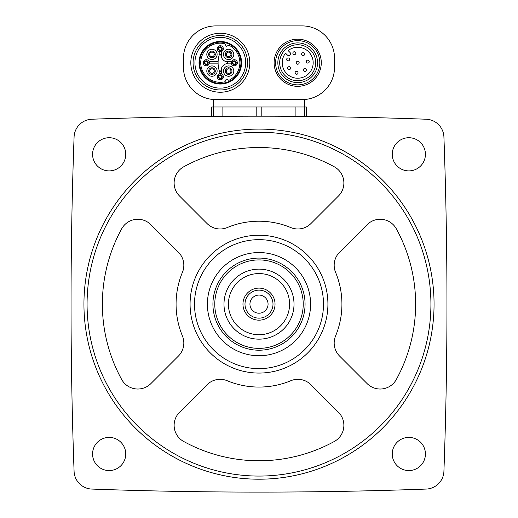 <?xml version="1.0" encoding="UTF-8"?>
<svg xmlns="http://www.w3.org/2000/svg" width="518" height="518" viewBox="0 0 518 518"><rect width="100%" height="100%" fill="white"/><g stroke="black" fill="none" stroke-linecap="round" stroke-linejoin="round"><path stroke-width="0.78" d="M91.828 119.224A18.428 18.428 0 0 0 74.08 136.972A4608.562 4608.562 0 0 0 74.08 471.322A18.428 18.428 0 0 0 91.828 489.07A4608.562 4608.562 0 0 0 426.172 489.07A18.428 18.428 0 0 0 443.92 471.322A4608.562 4608.562 0 0 0 443.92 136.972A18.428 18.428 0 0 0 426.172 119.224A4608.562 4608.562 0 0 0 91.828 119.224M425.427 154.306A16.582 16.582 0 0 0 400.55 139.944A16.582 16.582 0 0 0 400.55 168.667A16.582 16.582 0 0 0 425.427 154.306M425.427 453.988A16.582 16.582 0 0 0 400.55 439.627A16.582 16.582 0 0 0 400.55 468.35A16.582 16.582 0 0 0 425.427 453.988M125.744 154.306A16.582 16.582 0 0 0 100.868 139.944A16.582 16.582 0 0 0 100.868 168.667A16.582 16.582 0 0 0 125.744 154.306M125.744 453.988A16.582 16.582 0 0 0 100.868 439.627A16.582 16.582 0 0 0 100.868 468.35A16.582 16.582 0 0 0 125.744 453.988M211.694 116.433L211.694 106.98L306.358 106.98L306.358 116.433M306.306 116.433L306.306 106.98M304.688 106.98L304.688 116.421L295.914 116.336L295.914 106.98M261.201 106.98L261.201 116.194L256.798 116.194L256.798 106.98M219.198 70.493L219.198 73.925M221.406 73.925L221.406 68.344M218.117 61.648L209.13 61.648M209.13 63.856L218.117 63.856M219.198 51.58L219.198 55.012M221.406 57.168L221.406 51.58M225.893 63.856L231.475 63.856M231.475 61.648L225.893 61.648M302.117 25.9L215.883 25.9A32.433 32.433 0 0 0 183.45 58.333L183.45 67.178A32.433 32.433 0 0 0 215.883 99.605L302.117 99.605A32.433 32.433 0 0 0 334.55 67.178L334.55 58.333A32.433 32.433 0 0 0 302.117 25.9M304.701 99.508L304.701 106.98M213.299 99.508L213.299 106.98M319.807 62.756A22.112 22.112 0 0 0 286.642 43.603A22.112 22.112 0 0 0 286.642 81.902A22.112 22.112 0 0 0 319.807 62.756M317.547 62.756A19.852 19.852 0 0 0 287.768 45.565A19.852 19.852 0 0 0 287.768 79.947A19.852 19.852 0 0 0 317.547 62.756A19.852 19.852 0 0 0 287.768 45.565A19.852 19.852 0 0 0 287.768 79.947A19.852 19.852 0 0 0 317.547 62.756M288.131 50.583A15.482 15.482 0 0 1 312.794 59.343A15.482 15.482 0 0 1 294.289 77.855A15.482 15.482 0 0 1 285.528 53.192L287.406 55.063A1.658 1.658 0 0 0 289.75 55.063L290.009 54.804A1.658 1.658 0 0 0 290.009 52.46L288.131 50.583M309.24 61.616A1.476 1.476 0 0 1 307.77 63.092A1.476 1.476 0 0 1 306.293 61.616A1.476 1.476 0 0 1 307.77 60.146A1.476 1.476 0 0 1 309.24 61.616M306.339 69.917A1.476 1.476 0 0 0 304.124 68.641A1.476 1.476 0 0 0 304.124 71.199A1.476 1.476 0 0 0 306.339 69.917M304.565 54.17A1.476 1.476 0 0 0 302.35 52.894A1.476 1.476 0 0 0 302.35 55.452A1.476 1.476 0 0 0 304.565 54.17M299.171 62.756A1.476 1.476 0 0 0 296.956 61.48A1.476 1.476 0 0 0 296.956 64.031A1.476 1.476 0 0 0 299.171 62.756M298.038 72.824A1.476 1.476 0 0 0 295.823 71.549A1.476 1.476 0 0 0 295.823 74.1A1.476 1.476 0 0 0 298.038 72.824M295.823 53.186A1.476 1.476 0 0 0 293.609 51.91A1.476 1.476 0 0 0 293.609 54.461A1.476 1.476 0 0 0 295.823 53.186M290.592 68.143A1.476 1.476 0 0 0 288.377 66.867A1.476 1.476 0 0 0 288.377 69.425A1.476 1.476 0 0 0 290.592 68.143M289.607 59.408A1.476 1.476 0 0 0 287.393 58.133A1.476 1.476 0 0 0 287.393 60.684A1.476 1.476 0 0 0 289.607 59.408M249.786 62.756A29.481 29.481 0 0 0 205.562 37.218A29.481 29.481 0 0 0 205.562 88.287A29.481 29.481 0 0 0 249.786 62.756M247.526 62.756A27.221 27.221 0 0 0 206.695 39.18A27.221 27.221 0 0 0 206.695 86.331A27.221 27.221 0 0 0 247.526 62.756A27.221 27.221 0 0 0 206.695 39.18A27.221 27.221 0 0 0 206.695 86.331A27.221 27.221 0 0 0 247.526 62.756M241.582 62.756A21.277 21.277 0 0 0 209.667 44.328A21.277 21.277 0 0 0 209.667 81.177A21.277 21.277 0 0 0 241.582 62.756M240.941 62.756A20.636 20.636 0 0 0 209.984 44.878A20.636 20.636 0 0 0 209.984 80.627A20.636 20.636 0 0 0 240.941 62.756M228.93 45.189A19.567 19.567 0 0 1 228.93 80.322L226.573 79.222A0.369 0.369 0 0 0 226.088 79.396L224.987 81.753A19.567 19.567 0 0 1 200.731 62.756A19.567 19.567 0 0 1 224.987 43.752L226.088 46.108A0.369 0.369 0 0 0 226.573 46.29L228.93 45.189M219.282 54.733A27.642 27.642 0 0 0 219.282 70.772A0.835 0.835 0 0 0 220.921 70.584A7.738 7.738 0 0 1 226.865 63.559A0.829 0.829 0 0 0 226.865 61.946A7.738 7.738 0 0 1 220.921 54.921A0.835 0.835 0 0 0 219.282 54.733M230.27 52.784A2.305 2.305 0 0 1 229.526 56.54A2.305 2.305 0 0 1 226.34 54.416A2.305 2.305 0 0 1 230.27 52.784M223.485 54.416A5.161 5.161 0 0 1 231.222 49.948A5.161 5.161 0 0 1 231.222 58.884A5.161 5.161 0 0 1 223.485 54.416M213.591 52.784A2.305 2.305 0 0 1 212.846 56.54A2.305 2.305 0 0 1 209.66 54.416A2.305 2.305 0 0 1 213.591 52.784M206.805 54.416A5.161 5.161 0 0 1 214.543 49.948A5.161 5.161 0 0 1 214.543 58.884A5.161 5.161 0 0 1 206.805 54.416M213.591 69.464A2.305 2.305 0 0 1 212.846 73.219A2.305 2.305 0 0 1 209.66 71.096A2.305 2.305 0 0 1 213.591 69.464M206.805 71.096A5.161 5.161 0 0 1 214.543 66.628A5.161 5.161 0 0 1 214.543 75.563A5.161 5.161 0 0 1 206.805 71.096M230.27 69.464A2.305 2.305 0 0 1 229.526 73.219A2.305 2.305 0 0 1 226.34 71.096A2.305 2.305 0 0 1 230.27 69.464M223.485 71.096A5.161 5.161 0 0 1 231.222 66.628A5.161 5.161 0 0 1 231.222 75.563A5.161 5.161 0 0 1 223.485 71.096M235.781 62.756A1.476 1.476 0 0 1 234.311 64.226A1.476 1.476 0 0 1 232.835 62.756A1.476 1.476 0 0 1 234.311 61.279A1.476 1.476 0 0 1 235.781 62.756M231.268 62.756A3.043 3.043 0 0 1 235.826 60.12A3.043 3.043 0 0 1 235.826 65.385A3.043 3.043 0 0 1 231.268 62.756A3.043 3.043 0 0 1 235.826 60.12A3.043 3.043 0 0 1 235.826 65.385A3.043 3.043 0 0 1 231.268 62.756M221.775 48.75A1.476 1.476 0 0 1 220.305 50.227A1.476 1.476 0 0 1 218.829 48.75A1.476 1.476 0 0 1 220.305 47.274A1.476 1.476 0 0 1 221.775 48.75M217.262 48.75A3.043 3.043 0 0 1 221.821 46.115A3.043 3.043 0 0 1 221.821 51.386A3.043 3.043 0 0 1 217.262 48.75A3.043 3.043 0 0 1 221.821 46.115A3.043 3.043 0 0 1 221.821 51.386A3.043 3.043 0 0 1 217.262 48.75M207.776 62.756A1.476 1.476 0 0 1 206.3 64.226A1.476 1.476 0 0 1 204.824 62.756A1.476 1.476 0 0 1 206.3 61.279A1.476 1.476 0 0 1 207.776 62.756M203.257 62.756A3.043 3.043 0 0 1 207.822 60.12A3.043 3.043 0 0 1 207.822 65.385A3.043 3.043 0 0 1 203.257 62.756A3.043 3.043 0 0 1 207.822 60.12A3.043 3.043 0 0 1 207.822 65.385A3.043 3.043 0 0 1 203.257 62.756M221.775 76.761A1.476 1.476 0 0 1 220.305 78.231A1.476 1.476 0 0 1 218.829 76.761A1.476 1.476 0 0 1 220.305 75.285A1.476 1.476 0 0 1 221.775 76.761M217.262 76.761A3.043 3.043 0 0 1 221.821 74.126A3.043 3.043 0 0 1 221.821 79.39A3.043 3.043 0 0 1 217.262 76.761A3.043 3.043 0 0 1 221.821 74.126A3.043 3.043 0 0 1 221.821 79.39A3.043 3.043 0 0 1 217.262 76.761M211.642 116.433L211.694 106.98M83.942 304.144A175.058 175.058 0 0 1 346.529 152.545A175.058 175.058 0 0 1 346.529 455.749A175.058 175.058 0 0 1 83.942 304.144M87.076 304.144A171.924 171.924 0 0 1 344.962 155.258A171.924 171.924 0 0 1 344.962 453.036A171.924 171.924 0 0 1 87.076 304.144M121.665 228.833A156.63 156.63 0 0 0 121.665 379.461A18.428 18.428 0 0 0 150.855 383.624L178.432 356.047A18.428 18.428 0 0 0 182.42 335.949A82.919 82.919 0 0 1 182.42 272.339A18.428 18.428 0 0 0 178.432 252.247L150.855 224.663A18.428 18.428 0 0 0 121.665 228.833M179.519 412.296A18.428 18.428 0 0 0 183.689 441.478A156.63 156.63 0 0 0 334.311 441.478A18.428 18.428 0 0 0 338.481 412.296L310.904 384.712A18.428 18.428 0 0 0 290.805 380.724A82.919 82.919 0 0 1 227.195 380.724A18.428 18.428 0 0 0 207.096 384.712L179.519 412.296M183.689 166.809A18.428 18.428 0 0 0 179.519 195.998L207.096 223.582A18.428 18.428 0 0 0 227.195 227.564A82.919 82.919 0 0 1 290.805 227.564A18.428 18.428 0 0 0 310.904 223.582L338.481 195.998A18.428 18.428 0 0 0 334.311 166.809A156.63 156.63 0 0 0 183.689 166.809M339.568 356.047L367.145 383.624A18.428 18.428 0 0 0 396.335 379.461A156.63 156.63 0 0 0 396.335 228.833A18.428 18.428 0 0 0 367.145 224.663L339.568 252.247A18.428 18.428 0 0 0 335.58 272.339A82.919 82.919 0 0 1 335.58 335.949A18.428 18.428 0 0 0 339.568 356.047M190.074 304.144A68.926 68.926 0 0 1 293.46 244.457A68.926 68.926 0 0 1 293.46 363.837A68.926 68.926 0 0 1 190.074 304.144M194.509 304.144A64.491 64.491 0 0 1 291.245 248.29A64.491 64.491 0 0 1 291.245 359.997A64.491 64.491 0 0 1 194.509 304.144M207.407 304.144A51.593 51.593 0 0 1 284.796 259.466A51.593 51.593 0 0 1 284.796 348.828A51.593 51.593 0 0 1 207.407 304.144M249.941 304.144A9.059 9.059 0 0 1 263.532 296.296A9.059 9.059 0 0 1 263.532 311.991A9.059 9.059 0 0 1 249.941 304.144M244.995 304.144A14.005 14.005 0 0 1 265.999 292.016A14.005 14.005 0 0 1 265.999 316.271A14.005 14.005 0 0 1 244.995 304.144M242.968 304.144A16.032 16.032 0 0 1 267.016 290.261A16.032 16.032 0 0 1 267.016 318.026A16.032 16.032 0 0 1 242.968 304.144M228.419 304.144A30.581 30.581 0 0 1 274.287 277.661A30.581 30.581 0 0 1 274.287 330.633A30.581 30.581 0 0 1 228.419 304.144M223.99 304.144A35.01 35.01 0 0 1 276.508 273.828A35.01 35.01 0 0 1 276.508 334.466A35.01 35.01 0 0 1 223.99 304.144M214.776 304.144A44.224 44.224 0 0 1 281.112 265.844A44.224 44.224 0 0 1 281.112 342.443A44.224 44.224 0 0 1 214.776 304.144M212.93 304.144A46.07 46.07 0 0 1 282.032 264.251A46.07 46.07 0 0 1 282.032 344.043A46.07 46.07 0 0 1 212.93 304.144M321.283 62.756A23.588 23.588 0 0 0 285.904 42.327A23.588 23.588 0 0 0 285.904 83.178A23.588 23.588 0 0 0 321.283 62.756M315.708 62.756A18.007 18.007 0 0 0 288.694 47.157A18.007 18.007 0 0 0 288.694 78.347A18.007 18.007 0 0 0 315.708 62.756M245.681 62.756A25.382 25.382 0 0 0 207.614 40.773A25.382 25.382 0 0 0 207.614 84.732A25.382 25.382 0 0 0 245.681 62.756M225.324 54.416A3.315 3.315 0 0 1 230.303 51.541A3.315 3.315 0 0 1 230.303 57.284A3.315 3.315 0 0 1 225.324 54.416M208.65 54.416A3.315 3.315 0 0 1 213.623 51.541A3.315 3.315 0 0 1 213.623 57.284A3.315 3.315 0 0 1 208.65 54.416M208.65 71.096A3.315 3.315 0 0 1 213.623 68.221A3.315 3.315 0 0 1 213.623 73.964A3.315 3.315 0 0 1 208.65 71.096M225.324 71.096A3.315 3.315 0 0 1 230.303 68.221A3.315 3.315 0 0 1 230.303 73.964A3.315 3.315 0 0 1 225.324 71.096M232.375 62.756A1.936 1.936 0 0 1 235.276 61.079A1.936 1.936 0 0 1 235.276 64.426A1.936 1.936 0 0 1 232.375 62.756M218.369 48.75A1.936 1.936 0 0 1 221.27 47.073A1.936 1.936 0 0 1 221.27 50.427A1.936 1.936 0 0 1 218.369 48.75M204.364 62.756A1.936 1.936 0 0 1 207.265 61.079A1.936 1.936 0 0 1 207.265 64.426A1.936 1.936 0 0 1 204.364 62.756M218.369 76.761A1.936 1.936 0 0 1 221.27 75.084A1.936 1.936 0 0 1 221.27 78.432A1.936 1.936 0 0 1 218.369 76.761M213.312 116.421L213.312 106.98M222.086 116.336L222.086 106.98"/></g></svg>
